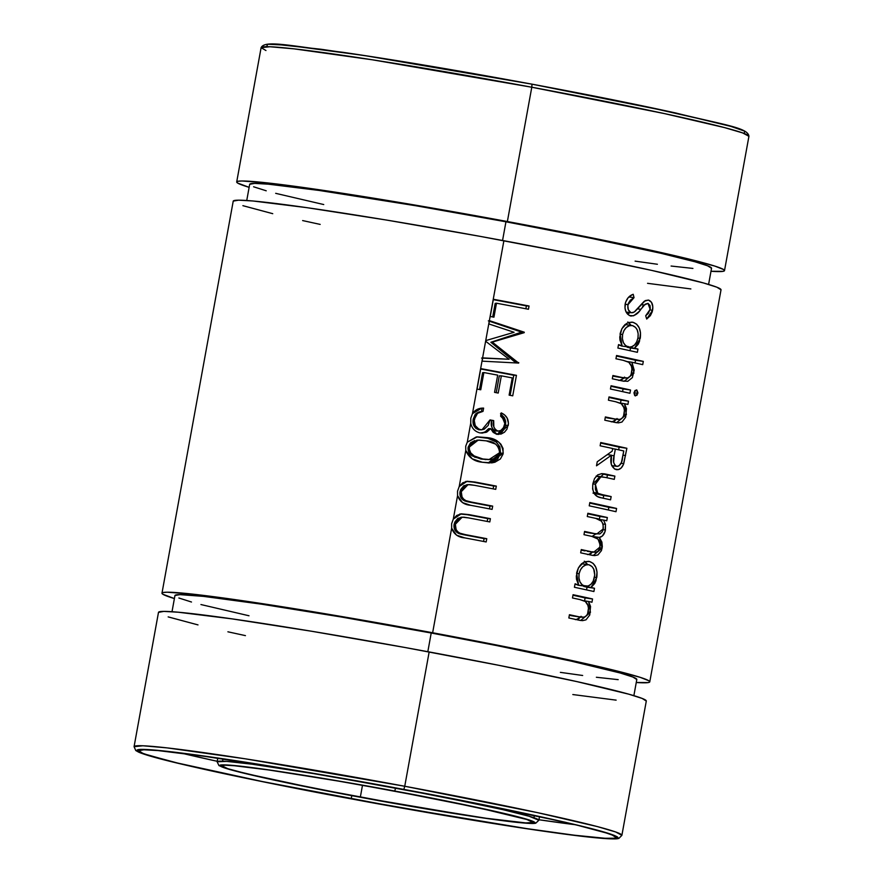 <?xml version="1.0" encoding="UTF-8"?>
<svg xmlns="http://www.w3.org/2000/svg" width="883" height="883" viewBox="0 0 883 883"><rect width="100%" height="100%" fill="white"/><g stroke="black" fill="none" stroke-linecap="round" stroke-linejoin="round"><path stroke-width="1.32" d="M531.787 87.229L664.502 113.609L724.424 127.571L742.669 132.936L748.927 136.313A247.902 9.514 -169.7 0 0 531.787 87.229L507.372 221.534A247.902 9.514 10.3 0 1 724.513 270.617A247.902 9.514 10.3 0 1 710.992 271.269L723.045 271.346L724.501 270.662L723.607 269.558L714.833 266.092L684.998 258.101L618.497 243.333L507.372 221.534L531.787 87.229A247.902 9.514 -169.7 0 0 261.114 47.66L269.911 46.744L294.138 48.863L372.328 59.79L531.787 87.229L532.019 84.183L531.787 87.229M744.126 133.465L744.777 131.181L730.87 126.379L672.217 112.218L532.008 84.172L363.851 55.441L286.865 45.188L267.681 44.227L266.6 46.678M403.84 789.424C474.911 802.25 633.056 834.512 616.764 838.596C608.74 840.373 555.341 833.397 499.888 824.567C441.875 815.197 392.24 806.609 350.993 798.817L261.412 781.444L175.64 762.724L140.706 752.923L136.633 750.318L141.821 749.402L156.048 750.197L193.09 754.535L310.231 772.757L450.021 798.188L565.341 822.25L600.959 831.135L617.316 836.83L618.199 837.923L613.023 838.85L588.431 837.007L545.672 831.488L488.42 822.735L350.993 798.817C279.922 786.002 121.777 753.729 138.079 749.645C146.092 747.879 199.492 754.844 254.944 763.674C312.957 773.055 362.593 781.632 403.84 789.424L404.745 786.256L403.84 789.424M158.487 612.383L134.073 746.687A247.902 9.514 10.3 0 1 404.745 786.256L245.297 758.817L167.108 747.89L142.869 745.771L134.073 746.687L135.772 750.539L138.675 752.161C143.686 754.336 153.863 757.327 169.194 761.146C211.18 771.466 271.765 784.027 350.981 798.817C451.467 817.548 555.352 834.071 596.478 837.846C616.29 839.59 617.625 838.729 618.917 838.364L621.886 835.34L615.639 831.963L597.394 826.598L537.46 812.636L404.745 786.256A247.902 9.514 10.3 0 1 621.886 835.34L646.301 701.025A247.902 9.514 -169.7 0 0 429.16 651.941L404.745 786.256L429.16 651.941A247.902 9.514 -169.7 0 0 158.487 612.383L163.741 611.4L178.156 612.206L231.964 618.862L311.71 631.268L405.264 647.548L498.376 665.23L576.886 681.61L628.817 694.193L642.162 698.431L646.29 701.069M394.734 791.047C441.29 799.446 544.899 820.583 534.226 823.265C519.281 825.141 405.275 805.848 360.109 797.194L275.904 780.495L230.96 769.877L220.242 766.146L219.668 765.429L223.057 764.821L239.172 766.025L267.185 769.645L348.465 782.713L439.502 799.634L509.612 814.7L528.917 819.865L535.175 822.824L531.776 823.42L515.672 822.228L476.058 816.907L360.109 797.194C313.542 788.795 209.933 767.658 220.607 764.987C235.562 763.1 349.558 782.393 394.734 791.047L395.617 787.989L394.734 791.047M217.77 758.122L217.108 761.775A163.51 6.28 10.3 0 1 324.536 775.296L252.041 764.192L226.622 761.389L217.108 761.775L218.984 765.616L229.613 769.512L273.09 779.888L360.098 797.194C422.814 808.883 487.869 819.336 516.952 822.371C533.365 824.016 534.656 823.431 535.771 823.177L538.862 820.252L529.083 816.245L503.045 809.689L433.542 795.108A163.51 6.28 10.3 0 1 538.862 820.252L539.524 816.587M181.545 753.166A242.626 9.316 -169.7 0 0 217.196 761.289L181.545 753.166M351.224 798.773A242.626 9.316 10.3 0 1 138.697 750.738A242.626 9.316 10.3 0 1 403.608 789.468L288.664 769.225L210.618 757.084L157.958 750.572L143.852 749.788L138.708 750.693L142.748 753.276L148.178 755.164L177.384 762.989L262.417 781.554L398.012 807.294L526.676 828.596L574.336 835.208L605.032 838.276L614.7 838.221L616.124 837.548L612.085 834.965L606.665 833.077L577.46 825.252L531.025 814.744L403.608 789.468A242.626 9.316 10.3 0 1 616.135 837.503A242.626 9.316 10.3 0 1 351.224 798.773L351.787 795.649L351.224 798.773M708.596 284.436L711.543 268.255A234.712 9.007 -169.7 0 0 505.948 221.788L502.559 240.474L505.948 221.788L591.864 238.454L660.837 253.266L694.998 261.787L707.625 265.805L711.532 268.3M633.873 695.661L636.809 679.48A234.712 9.007 -169.7 0 0 431.213 633.012L427.825 651.698L431.213 633.012L496.765 645.583L571.091 661.091L620.263 673.012L632.89 677.029L636.798 679.524M360.33 797.161A158.234 6.071 10.3 0 1 221.732 765.826A158.234 6.071 10.3 0 1 394.502 791.091L333.984 780.307L268.631 769.965L234.293 765.727L225.088 765.208L221.743 765.804L227.913 768.718L246.953 773.817L316.147 788.685L405.992 805.373L486.202 818.276L525.86 822.923L533.089 822.448L526.919 819.523L477.593 807.57L394.502 791.091A158.234 6.071 10.3 0 1 533.1 822.415A158.234 6.071 10.3 0 1 360.33 797.161L362.494 785.274L360.33 797.161M472.206 458.818L465.771 450.485L459.215 486.522L462.593 482.913L467.206 481.257L474.888 482.03A247.902 9.514 10.3 0 1 496.312 486.103L495.727 489.359A247.902 9.514 -169.7 0 0 474.469 485.319L469.668 484.568L465.871 485.186L462.306 488.829L461.268 491.699L462.041 496.997L463.674 499.149L465.926 500.661L471.423 502.074A247.902 9.514 10.3 0 1 492.681 506.114L492.085 509.37A247.902 9.514 -169.7 0 0 470.661 505.297L462.482 502.593L457.56 495.65L453.299 519.094L456.666 515.495L461.279 513.84L468.961 514.612A247.902 9.514 10.3 0 1 490.396 518.685L489.8 521.941A247.902 9.514 -169.7 0 0 468.542 517.902L463.752 517.151L459.955 517.758L456.379 521.411L455.352 524.27L456.125 529.568L457.758 531.732L459.999 533.233L465.507 534.656A247.902 9.514 10.3 0 1 486.765 538.696L486.169 541.952A247.902 9.514 -169.7 0 0 464.734 537.879L456.566 535.175L451.643 528.222L432.637 632.758A247.902 9.514 10.3 0 1 649.778 681.842A247.902 9.514 10.3 0 1 636.257 682.493L648.321 682.57L649.767 681.886L648.884 680.771L640.109 677.316L610.263 669.325L543.762 654.557L432.637 632.758L451.643 528.222L451.621 523.762L453.299 519.094L457.56 495.65L457.537 491.191L459.215 486.522L465.771 450.485L465.716 446.191L467.273 442.217L476.224 436.964L486.798 437.593L492.946 439.149L498.586 442.008L500.882 444.204L503.045 448.454L503.045 454.072L500.363 458.983L494.944 462.217L491.842 462.869L482.317 462.25L472.206 458.818M649.778 681.842L721.025 289.801A247.902 9.514 -169.7 0 0 503.884 240.728L472.46 413.663L470.794 418.233L470.727 423.178L467.273 442.217L470.727 423.178L470.794 418.233L472.46 413.663C475.076 409.822 478.796 407.968 483.619 408.112L483.023 411.368L478.133 412.847L475.518 415.86L474.281 420.672L475.264 425.617L478.818 429.138L481.367 429.756L484.149 429.237L488.222 425.374L490.021 419.911A247.902 9.514 10.3 0 1 493.674 420.595L493.829 426.765L495.208 429.502L497.802 431.014L500.308 430.783L503.244 428.376L504.811 423.498L504.083 419.767L500.617 416.136L501.202 412.88L504.502 414.878L507.03 417.814L508.476 423.454L506.952 429.16L504.48 432.217L501.058 434.061L496.114 433.995L493.189 432.361L490.65 428.641L486.069 432.372L480.131 432.968C474.988 431.666 471.853 428.398 470.727 423.178C471.853 428.398 474.988 431.666 480.131 432.968L486.897 431.997L490.65 428.641L497.195 434.27L498.685 434.414L508.277 425.418C508.939 419.48 506.577 415.308 501.202 412.88L500.617 416.136C503.851 418.123 505.208 421.003 504.668 424.767C503.928 428.851 501.643 430.926 497.802 431.014C493.884 428.928 492.515 425.451 493.674 420.595L491.61 420.628A237.35 9.106 -169.7 0 0 489.922 420.308A237.35 9.106 -169.7 0 1 491.61 420.628C490.473 425.496 491.765 428.95 495.484 430.992L498.586 431.092M631.875 294.944L633.21 294.293L634.027 297.659L630.341 300.198L628.343 303.366L627.846 305.959L628.354 309.79L630.859 312.604L632.835 312.703L634.987 311.478L645.274 300.584L648.475 300.065L651.511 302.317L652.813 306.843L652.25 311.776L650.374 315.639L646.698 319.039L645.694 315.75L648.453 313.255L650.296 308.388L650.02 305.529L647.99 303.355L645.153 304.227L638.652 311.953L633.586 315.794L629.292 315.496L625.992 311.71L624.976 308.035L625.583 302.262L628.122 297.737L631.875 294.944M627.714 346.876L634.513 348.288A247.902 9.514 10.3 0 1 637.967 349.05L637.371 352.317A247.902 9.514 -169.7 0 0 617.89 348.068L618.486 344.8A247.902 9.514 10.3 0 1 621.996 345.562L619.965 340.121L619.767 337.019L621.82 328.774L626.842 323.377L628.873 322.461L633.012 322.306L636.654 324.193L639.248 327.979L640.517 332.946L639.458 341.456L638.221 344.249L634.513 348.288A247.902 9.514 10.3 0 1 637.967 349.05L630.517 347.99A237.35 9.106 -169.7 0 0 627.206 347.251L634.513 348.288L640.241 338.399C641.323 329.878 638.906 324.514 633.012 322.306L632.25 322.185M628.851 362.317L623.221 360.33A247.902 9.514 -169.7 0 0 615.948 358.763L616.544 355.507A247.902 9.514 10.3 0 1 643.31 361.39L642.714 364.646A247.902 9.514 -169.7 0 0 631.897 362.24L634.193 370.176L632.349 377.615L627.78 381.313L622.504 380.981A247.902 9.514 -169.7 0 0 612.316 378.774L612.901 375.518A247.902 9.514 10.3 0 1 622.316 377.549L627.647 377.957L630.032 376.357L631.124 374.392L631.941 369.006L631.356 366.114L628.851 362.317M637.901 392.747L636.919 395.308L634.7 395.529L634.005 393.056L634.987 390.518L636.864 390.043L637.901 392.747M611.047 385.761A247.902 9.514 10.3 0 1 630.528 390.01L629.932 393.266A247.902 9.514 -169.7 0 0 610.451 389.017L611.047 385.761A247.902 9.514 10.3 0 1 630.528 390.01L623.067 388.939L622.581 391.644L623.067 388.939A237.35 9.106 -169.7 0 0 610.948 386.279A237.35 9.106 -169.7 0 1 623.067 388.939L630.528 390.01L629.932 393.266A247.902 9.514 10.3 0 0 610.451 389.017L611.047 385.761M621.323 403.741L615.694 401.754A247.902 9.514 -169.7 0 0 608.42 400.187L609.016 396.931A247.902 9.514 10.3 0 1 628.497 401.18L627.901 404.436A247.902 9.514 -169.7 0 0 624.535 403.686L626.477 408.686L625.672 417.24L621.963 422.041L618.486 422.869L614.976 422.405A247.902 9.514 -169.7 0 0 604.789 420.198L605.374 416.942A247.902 9.514 10.3 0 1 614.789 418.972L620.12 419.392L622.504 417.78L623.597 415.816L624.413 410.429L623.828 407.538L621.323 403.741M616.102 469.601C619.491 470.131 622.029 468.156 623.729 463.696L626.875 448.277A247.902 9.514 10.3 0 0 600.727 442.538L600.131 445.794A247.902 9.514 10.3 0 1 612.67 448.509L612.184 451.158L597.228 461.776L612.184 451.158L612.67 448.509A247.902 9.514 -169.7 0 0 600.131 445.794L600.727 442.538A247.902 9.514 10.3 0 1 626.875 448.277L623.453 464.436L621.157 468.001L618.365 469.624L614.546 469.016L611.279 464.359L611.455 455.186L596.5 465.805L597.228 461.776L596.5 465.805L611.455 455.186L607.405 454.624L611.455 455.186C609.789 462.626 611.334 467.427 616.102 469.601L616.687 469.701M611.157 496.577L610.561 499.833A247.902 9.514 -169.7 0 0 601.323 497.802L597.493 496.544L594.237 493.707L592.603 488.994L592.879 483.663L594.524 478.564L597.725 474.866L601.798 473.641L605.815 474.105A247.902 9.514 10.3 0 1 614.877 476.103L614.281 479.359A247.902 9.514 -169.7 0 0 605.495 477.427L601.422 476.886L598.862 477.791L597.25 479.447L595.374 484.237L595.407 489.259L596.268 491.456L598.31 493.431L602.361 494.646A247.902 9.514 10.3 0 1 611.157 496.577L603.707 495.518L603.21 498.211L603.707 495.518A237.35 9.106 -169.7 0 0 595.285 493.663L602.361 494.646A247.902 9.514 10.3 0 1 611.157 496.577L603.707 495.518A237.35 9.106 -169.7 0 0 595.285 493.663L602.361 494.646L593.575 492.504L597.67 493.067L595.374 484.237L592.846 483.895L595.374 484.237L600.804 476.941L596.091 476.301L605.495 477.427A247.902 9.514 10.3 0 1 614.281 479.359L614.877 476.103L607.427 475.032L606.93 477.736L607.427 475.032A237.35 9.106 -169.7 0 0 601.246 473.674A237.35 9.106 -169.7 0 1 607.427 475.032L614.877 476.103A247.902 9.514 10.3 0 0 605.815 474.105L604.027 473.785L592.879 483.663C591.974 492.14 594.789 496.853 601.323 497.802A247.902 9.514 10.3 0 1 610.561 499.833L611.157 496.577M589.822 502.57A247.902 9.514 10.3 0 1 616.577 508.453L615.992 511.71A247.902 9.514 -169.7 0 0 589.226 505.827L589.822 502.57A247.902 9.514 10.3 0 1 616.577 508.453L608.817 507.317L608.332 509.999L608.817 507.317A237.35 9.106 -169.7 0 0 589.723 503.089A237.35 9.106 -169.7 0 1 608.817 507.317L616.577 508.453L615.992 511.71A247.902 9.514 10.3 0 0 589.226 505.827L589.822 502.57M603.056 529.778L603.166 524.657L601.544 521.202L595.716 518.354A247.902 9.514 -169.7 0 0 587.283 516.533L587.868 513.277A247.902 9.514 10.3 0 1 607.349 517.526L606.753 520.782A247.902 9.514 -169.7 0 0 603.519 520.065L605.473 524.325L605.087 531.411L602.394 536.003L599.369 537.438L601.897 542.129L602.316 546.621L601.444 550.617L597.934 554.921L594.723 555.595L591.478 555.164A247.902 9.514 -169.7 0 0 580.683 552.835L581.279 549.568A247.902 9.514 10.3 0 1 592.085 551.908L595.661 552.339L597.957 551.29L599.535 548.685L600.131 544.822L598.034 539.094L591.787 536.367A247.902 9.514 -169.7 0 0 583.983 534.679L584.568 531.423A247.902 9.514 10.3 0 1 594.723 533.619L599.811 533.95L602.04 532.096L603.056 529.778M584.237 586.08L591.036 587.493A247.902 9.514 10.3 0 1 594.491 588.255L593.906 591.522A247.902 9.514 -169.7 0 0 574.425 587.272L575.021 584.005A247.902 9.514 10.3 0 1 578.52 584.767L576.5 579.325L576.301 576.224L578.354 567.979L583.365 562.581L585.407 561.665L589.535 561.511L593.188 563.398L595.771 567.184L597.04 572.151L595.992 580.661L594.756 583.453L591.036 587.493A247.902 9.514 10.3 0 1 594.491 588.255L587.04 587.195A237.35 9.106 -169.7 0 0 583.74 586.455L591.036 587.493L596.765 577.603C597.846 569.082 595.44 563.718 589.535 561.511L588.784 561.389M585.374 601.522L579.745 599.535A247.902 9.514 -169.7 0 0 572.482 597.968L573.067 594.712A247.902 9.514 10.3 0 1 592.548 598.961L591.963 602.217A247.902 9.514 -169.7 0 0 588.597 601.478L590.539 606.478L589.734 615.032L586.014 619.833L582.548 620.65L579.038 620.186A247.902 9.514 -169.7 0 0 568.84 617.979L569.436 614.723A247.902 9.514 10.3 0 1 578.84 616.753L584.182 617.173L586.566 615.572L587.648 613.608L588.464 608.221L587.89 605.319L585.374 601.522M528.453 309.26A247.902 9.514 -169.7 0 0 496.478 303.211L493.939 317.174A247.902 9.514 -169.7 0 0 490.242 316.489L493.376 299.271A247.902 9.514 10.3 0 1 529.049 306.004L528.453 309.26L529.049 306.004L526.389 305.915L525.871 308.763L526.389 305.915A237.35 9.106 -169.7 0 0 493.299 299.668A237.35 9.106 -169.7 0 1 526.389 305.915L529.049 306.004A247.902 9.514 10.3 0 0 493.376 299.271L490.242 316.489A247.902 9.514 10.3 0 1 493.939 317.174L496.478 303.211L495.175 303.388L492.714 316.942L495.175 303.388L496.478 303.211A247.902 9.514 10.3 0 1 528.453 309.26M488.884 323.951L489.48 320.672L524.281 332.207L492.272 342.118L518.674 363.079L482.129 361.158L482.714 357.891L509.127 359.26L485.727 341.313L485.871 340.573L514.094 332.284L488.884 323.951L514.094 332.284L485.871 340.573L485.727 341.313L509.127 359.26L482.714 357.891L482.129 361.158L518.674 363.079L492.272 342.118L524.204 332.67L521.621 332.118L524.204 332.67L521.544 332.582L490.86 342.273L492.272 342.118L490.86 342.273L516.102 362.516L518.763 362.604L516.025 362.935L490.86 342.273L521.621 332.118L524.281 332.207L489.48 320.672L488.884 323.951M497.681 375.143A247.902 9.514 -169.7 0 0 483.884 372.549L480.749 389.778A247.902 9.514 -169.7 0 0 477.052 389.083L480.771 368.608A247.902 9.514 10.3 0 1 516.445 375.341L512.725 395.827A247.902 9.514 -169.7 0 0 509.116 395.131L512.25 377.913A247.902 9.514 -169.7 0 0 501.345 375.838L498.211 393.056A247.902 9.514 -169.7 0 0 494.557 392.361L497.681 375.143L494.557 392.361A247.902 9.514 10.3 0 1 498.211 393.056L501.345 375.838L499.292 375.871L496.246 392.681L499.292 375.871L501.345 375.838A247.902 9.514 10.3 0 1 512.25 377.913L509.116 395.131A247.902 9.514 10.3 0 1 512.725 395.827L516.445 375.341L513.785 375.264L510.142 395.33L513.785 375.264A237.35 9.106 -169.7 0 0 480.694 369.006A237.35 9.106 -169.7 0 1 513.785 375.264L516.445 375.341A247.902 9.514 10.3 0 0 480.771 368.608L477.052 389.083A247.902 9.514 10.3 0 1 480.749 389.778L483.884 372.549L482.582 372.725L479.524 389.546L482.582 372.725L483.884 372.549A247.902 9.514 10.3 0 1 497.681 375.143M249.127 187.339A247.902 9.514 10.3 0 1 236.699 181.964A247.902 9.514 10.3 0 1 507.372 221.534L389.933 200.86L293.896 186.192L266.865 182.847L241.964 180.993L238.167 181.236L236.71 181.92L237.604 183.035L249.127 187.339M174.404 598.564A247.902 9.514 10.3 0 1 161.975 593.188A247.902 9.514 10.3 0 1 432.637 632.758L315.198 612.085L219.172 597.416L192.141 594.071L167.229 592.217L163.443 592.46L161.986 593.144L162.88 594.259L174.404 598.564M495.484 430.992L493.012 429.513L491.71 426.787L491.61 420.628L493.674 420.595A247.902 9.514 10.3 0 0 490.021 419.911L482.019 429.745L478.829 429.767L475.926 428.398L473.928 425.783L473.222 419.16C472.328 424.491 474.193 428.023 478.829 429.767L480.418 429.646C475.562 427.847 473.586 424.293 474.491 418.984L473.222 419.16L475.087 414.635L476.191 413.443L473.222 419.16L474.491 418.984L477.537 413.288L476.191 413.443L478.718 412.063L481.467 411.5L477.537 413.288L483.023 411.368L481.467 411.5L482.063 408.233L481.467 411.5L483.023 411.368L483.619 408.112L481.688 408.2L472.46 413.663L503.884 240.728A247.902 9.514 -169.7 0 0 233.222 201.158L161.975 593.188M555.341 88.565L641.709 105.695L719.27 123.245M729.115 125.883L736.819 128.167M742.294 130.077L745.484 131.578M266.236 44.393L269.977 44.15M275.993 44.338L321.257 49.282L374.171 57.031L508.42 79.845M618.177 679.645L596.367 677.261M582.659 675.484L560.374 672.36M249.006 615.771L200.938 604.546M191.49 602.018L178.863 598.001M174.955 595.506L179.922 594.623L203.509 596.378L261.489 604.171L341.445 617.029L431.213 633.012A234.712 9.007 -169.7 0 0 174.944 595.55L172.008 611.72M245.441 635.628L227.902 631.798M198.002 624.899L168.167 616.897M616.135 700.142L572.824 694.546M692.912 268.421L671.102 266.037M657.394 264.26L635.109 261.136M323.73 204.547L275.673 193.333M266.224 190.794L253.598 186.777M249.69 184.282L254.657 183.399L268.311 184.172L319.249 190.463L416.18 205.805L505.948 221.788A234.712 9.007 -169.7 0 0 249.679 184.326L246.743 200.496M320.176 224.403L302.637 220.573M272.737 213.675L242.891 205.673M233.233 201.114L238.476 200.176L252.891 200.982L306.699 207.637L386.445 220.044L479.999 236.335L573.111 254.006L651.61 270.386L703.552 282.968L716.886 287.207L721.014 289.845M690.859 288.929L647.548 283.322M630.727 316.015C634.711 315.915 638.089 313.686 640.848 309.326L637.614 308.873L640.848 309.326L644.292 305.021L641.124 304.569L644.292 305.021L647.99 303.355L650.164 309.381L645.694 315.75L646.698 319.039L652.592 310.297L650.043 309.933L652.592 310.297C653.376 304.845 652.007 301.434 648.475 300.065L644.248 301.235L634.237 312.03L631.367 312.759L626.157 312.052L631.367 312.759C628.486 311.5 627.371 308.796 628.012 304.646L625.12 304.26L628.012 304.646L634.027 297.659L628.906 296.964L634.027 297.659L633.21 294.293C629.104 295.695 626.422 298.94 625.153 304.028C624.413 310.286 626.268 314.282 630.727 316.015L630.97 316.048M626.157 312.052L631.367 312.759M629.91 312.56L627.703 314.293L629.91 312.56M642.681 306.291L642.647 307.273M633.012 322.306L631.698 322.129L633.012 322.306C626.566 321.765 622.261 325.617 620.098 333.895L621.996 345.562A247.902 9.514 10.3 0 0 618.486 344.8L617.89 348.068A247.902 9.514 10.3 0 1 637.371 352.317L637.967 349.05L630.517 347.99L630.02 350.694L630.517 347.99A237.35 9.106 -169.7 0 0 627.206 347.251L628.21 346.456M621.996 345.562L618.442 345.076L621.996 345.562M628.663 322.527L631.135 325.386L627.802 321.997M637.923 338.068L640.241 338.399L637.923 338.068M622.129 346.092L618.641 344.58M620.043 334.204L622.581 334.547C624.226 328.222 627.493 325.231 632.394 325.562C636.93 327.262 638.784 331.39 637.956 337.935C636.433 344.403 633.254 347.416 628.431 346.953C623.74 345.308 621.787 341.169 622.581 334.547L620.043 334.204M624.987 324.536L632.394 325.562L629.248 325.761L626.257 327.538L623.917 330.617L622.581 334.547L622.416 338.752L623.42 342.626L625.55 345.529L628.431 346.953L621.378 345.981L629.204 347.074L631.555 346.853L634.447 345.043L636.687 341.92L637.956 337.935L638.155 333.752L637.206 329.922L635.517 327.372L632.394 325.562M619.491 345.22L622.316 346.103M629.06 347.063L628.431 346.953M618.486 377.129L622.316 377.549A247.902 9.514 10.3 0 0 612.901 375.518L612.316 378.774A247.902 9.514 10.3 0 1 622.504 380.981L624.16 381.29L633.917 373.178L631.897 362.24A247.902 9.514 10.3 0 1 642.714 364.646L643.31 361.39A247.902 9.514 10.3 0 0 616.544 355.507L615.948 358.763A247.902 9.514 10.3 0 1 623.221 360.33L628.354 361.975C631.235 364.116 632.36 367.494 631.742 372.096C631.091 375.739 629.436 377.747 626.775 378.134L615.285 376.577L624.921 378.045M615.285 376.577A237.35 9.106 -169.7 0 0 612.813 376.048A237.35 9.106 -169.7 0 1 615.285 376.577M633.917 373.178L631.588 372.847L633.917 373.178M623.994 377.913L619.811 380.396M631.897 362.24L627.725 361.644L631.897 362.24M643.31 361.39L635.539 360.253L635.054 362.935L635.539 360.253A237.35 9.106 -169.7 0 0 616.444 356.037A237.35 9.106 -169.7 0 1 635.539 360.253L643.31 361.39M623.277 378.708L624.579 377.096M618.817 380.441L622.173 379.569M634.071 392.482L635.396 395.937L637.824 393.321L636.5 389.889L634.071 392.482M634.038 392.769L637.824 393.321L634.038 392.769M611.4 418.564L614.789 418.972A247.902 9.514 10.3 0 0 605.374 416.942L604.789 420.198A247.902 9.514 10.3 0 1 614.976 422.405L616.621 422.703L626.389 414.602L624.535 403.686A247.902 9.514 10.3 0 1 627.901 404.436L628.497 401.18A247.902 9.514 10.3 0 0 609.016 396.931L608.42 400.187A247.902 9.514 10.3 0 1 615.694 401.754L620.837 403.399C623.707 405.54 624.833 408.917 624.215 413.531C623.575 417.173 621.919 419.182 619.248 419.546L607.758 418.001L617.305 419.447M607.758 418.001A237.35 9.106 -169.7 0 0 605.285 417.46A237.35 9.106 -169.7 0 1 607.758 418.001M626.389 414.602L624.06 414.27L626.389 414.602M616.466 419.326L612.272 421.809M624.535 403.686L620.23 403.078L624.535 403.686M628.497 401.18L621.047 400.109L620.495 403.123L621.047 400.109A237.35 9.106 -169.7 0 0 608.917 397.449A237.35 9.106 -169.7 0 1 621.047 400.109L628.497 401.18M611.29 421.853L614.623 421.003L617.051 418.52M623.729 463.696L621.102 463.31L623.729 463.696M614.27 465.992L614.711 465.352M625.55 455.54L623.012 455.175L625.55 455.54M626.875 448.277L619.138 447.151L618.652 449.822L619.138 447.151A237.35 9.106 -169.7 0 0 600.628 443.056A237.35 9.106 -169.7 0 1 619.138 447.151L626.875 448.277M615.341 449.094L612.625 448.719L615.341 449.094A247.902 9.514 10.3 0 1 623.773 450.97L622.537 457.78C622.074 463.1 620.131 465.948 616.709 466.345C613.553 464.469 612.692 460.937 614.104 455.738L615.341 449.094L614.104 455.738L611.422 455.363L614.104 455.738L613.63 462.262L614.7 464.988L616.709 466.345L611.709 465.628L617.261 466.412L618.95 465.915L621.422 462.471L623.773 450.97A247.902 9.514 -169.7 0 0 615.341 449.094M611.709 465.628L616.709 466.345M594.027 493.365L593.012 493.089M603.343 477.03L596.312 476.058M602.548 473.652L605.815 474.105L602.548 473.652M596.202 476.047L598.42 476.445M590.098 533.056L594.723 533.619A247.902 9.514 10.3 0 0 584.568 531.423L583.983 534.679A247.902 9.514 10.3 0 1 591.787 536.367C597.361 536.621 600.076 540.197 599.943 547.096L593.707 552.217L592.085 551.908A247.902 9.514 10.3 0 0 581.279 549.568L580.683 552.835A247.902 9.514 10.3 0 1 591.478 555.164L593.221 555.473L602.118 548.166L599.369 537.438C602.515 536.754 604.535 534.27 605.418 529.999L605.473 524.325L603.519 520.065A247.902 9.514 10.3 0 1 606.753 520.782L607.349 517.526A247.902 9.514 10.3 0 0 587.868 513.277L587.283 516.533A247.902 9.514 10.3 0 1 595.716 518.354C600.97 518.785 603.475 522.317 603.244 528.928L596.753 533.994L587.67 532.637L596.776 533.994M587.67 532.637A237.35 9.106 -169.7 0 0 584.48 531.941A237.35 9.106 -169.7 0 1 587.67 532.637M587.283 551.301L593.751 552.217M584.999 550.926A237.35 9.106 -169.7 0 0 581.18 550.098A237.35 9.106 -169.7 0 1 584.999 550.926M602.118 548.166L599.778 547.835L602.118 548.166M592.614 552.063L588.575 554.535M599.369 537.438L592.096 536.411L599.369 537.438M605.418 529.999L603.078 529.668L605.418 529.999M595.948 533.884L592.096 536.411L595.948 533.884M605.473 524.325L602.99 523.972L605.473 524.325M603.519 520.065L599.171 519.447L603.519 520.065M607.349 517.526L599.899 516.456L599.347 519.469L599.899 516.456A237.35 9.106 -169.7 0 0 587.78 513.796A237.35 9.106 -169.7 0 1 599.899 516.456L607.349 517.526M587.504 554.579L590.595 553.884L592.879 551.687M589.535 561.511L588.221 561.334L589.535 561.511C583.089 560.97 578.784 564.822 576.621 573.1L578.52 584.767A247.902 9.514 10.3 0 0 575.021 584.005L574.425 587.272A247.902 9.514 10.3 0 1 593.906 591.522L594.491 588.255L587.04 587.195L586.555 589.899L587.04 587.195A237.35 9.106 -169.7 0 0 583.74 586.455L584.745 585.661M578.52 584.767L574.965 584.281L578.52 584.767M585.197 561.731L587.67 564.59L584.325 561.202M594.458 577.272L596.765 577.603L594.458 577.272M578.652 585.297L575.164 583.784M576.577 573.409L579.105 573.751C580.749 567.427 584.027 564.436 588.917 564.767C593.453 566.467 595.308 570.595 594.48 577.14C592.957 583.608 589.789 586.621 584.954 586.157C580.274 584.513 578.321 580.374 579.105 573.751L576.577 573.409M588.486 564.701L585.771 564.965L582.791 566.743L580.44 569.822L579.105 573.751L578.939 577.957L579.954 581.831L582.085 584.734L584.954 586.157L577.912 585.186L588.078 586.058L590.97 584.248L593.221 581.124L594.734 575.043L593.729 569.127L592.04 566.577L588.917 564.767M576.014 584.425L578.851 585.308M578.475 585.274L584.954 586.157M575.451 616.345L578.84 616.753A247.902 9.514 10.3 0 0 569.436 614.723L568.84 617.979A247.902 9.514 10.3 0 1 579.038 620.186L580.683 620.484L590.451 612.383L588.597 601.478A247.902 9.514 10.3 0 1 591.963 602.217L592.548 598.961A247.902 9.514 10.3 0 0 573.067 594.712L572.482 597.968A247.902 9.514 10.3 0 1 579.745 599.535L584.888 601.18C587.769 603.321 588.895 606.698 588.266 611.312C587.625 614.965 585.97 616.974 583.31 617.338L571.82 615.782L581.367 617.228M571.82 615.782A237.35 9.106 -169.7 0 0 569.336 615.252A237.35 9.106 -169.7 0 1 571.82 615.782M590.451 612.383L588.111 612.051L590.451 612.383M580.517 617.118L576.323 619.601M588.597 601.478L584.281 600.87L588.597 601.478M592.548 598.961L585.098 597.901L584.557 600.904L585.098 597.901A237.35 9.106 -169.7 0 0 572.979 595.241A237.35 9.106 -169.7 0 1 585.098 597.901L592.548 598.961M575.341 619.645L578.674 618.784L581.102 616.301M481.577 358.09L509.127 359.26L481.577 358.09M488.343 320.871L521.621 332.118L488.343 320.871M500.992 414.039L505.573 425.319L508.277 425.418L505.573 425.319L497.383 434.293M488.652 428.674L490.65 428.641L488.652 428.674L485.021 432.063L486.897 431.997L481.831 433.145L486.08 431.412L488.652 428.674M480.65 429.822L482.008 429.745M498.619 431.103L497.802 431.014M496.743 434.359L501.886 432.151L504.27 429.072L505.573 425.319L505.672 421.401L504.436 417.736L500.529 413.73M482.063 408.233L480.231 408.343M503.211 453.277L500.518 453.178L488.156 462.979L492.515 462.173L497.736 458.906L500.518 453.178L503.211 453.277C502.57 443.663 497.096 438.432 486.798 437.593L477.25 436.853L467.273 442.217L465.716 446.191L465.771 450.485C468.763 457.615 474.27 461.533 482.317 462.25L489.403 463.001L503.211 453.277M476.621 436.919L484.888 437.648C494.778 438.421 499.988 443.597 500.518 453.178L499.899 446.864L496.158 441.964L487.858 438.299L476.621 436.919M485.738 459.624L474.624 457.118L469.337 453.012M468.133 447.162L469.392 446.986L478.144 440.142L476.743 440.253L468.133 447.162C467.758 451.147 469.259 454.105 472.637 456.058L474.16 455.926C470.617 453.939 469.028 450.959 469.392 446.986L468.133 447.162L470.507 442.825L474.789 440.562M468.012 448.332L468.189 450.22M469.359 453.045L468.652 451.71M478.144 440.142L486.213 440.849L479.116 440.098L472.824 441.875L470.264 444.624L469.392 446.986L469.337 449.281L470.716 452.891L474.16 455.926L472.637 456.058L481.014 459.061L482.913 458.994L474.16 455.926L482.913 458.994L481.014 459.061L488.994 459.624M499.59 452.692L488.983 459.624L482.913 458.994L490.374 459.568L495.12 458.398L498.012 456.081L499.59 452.692L498.873 447.758L495.573 444.072L486.213 440.849C494.325 441.345 498.774 445.286 499.59 452.692M467.206 481.257L459.215 486.522L457.537 491.191L457.56 495.65C459.723 501.566 464.094 504.789 470.661 505.297A247.902 9.514 10.3 0 1 492.085 509.37L492.681 506.114L490.021 506.036L489.502 508.873L490.021 506.036A237.35 9.106 -169.7 0 0 469.668 502.162L471.423 502.074A247.902 9.514 10.3 0 1 492.681 506.114L490.021 506.036A237.35 9.106 -169.7 0 0 469.668 502.162L471.423 502.074L465.926 500.661L464.403 500.793L469.668 502.162L466.997 501.61L464.403 500.793L465.926 500.661C462.306 498.763 460.76 495.771 461.268 491.699L460.01 491.875C459.491 495.948 460.959 498.917 464.403 500.793L460.705 497.162L460.01 491.875L461.268 491.699L468.078 484.601L474.469 485.319A247.902 9.514 10.3 0 1 495.727 489.359L496.312 486.103L493.652 486.025L493.133 488.862L493.652 486.025A237.35 9.106 -169.7 0 0 473.133 482.118L474.888 482.03A247.902 9.514 10.3 0 1 496.312 486.103L493.652 486.025A237.35 9.106 -169.7 0 0 473.133 482.118L467.206 481.257M468.178 484.59L466.732 484.723L460.01 491.875L460.816 489.403L463.752 485.771L468.111 484.701M465.771 481.412L473.133 482.118L465.771 481.412M461.279 513.84L453.299 519.094L451.621 523.762L451.643 528.222C453.807 534.149 458.178 537.361 464.734 537.879A247.902 9.514 10.3 0 1 486.169 541.952L486.765 538.696L484.094 538.608L483.586 541.456L484.094 538.608A237.35 9.106 -169.7 0 0 463.741 534.734L465.507 534.656A247.902 9.514 10.3 0 1 486.765 538.696L484.094 538.608A237.35 9.106 -169.7 0 0 463.741 534.734L465.507 534.656L459.999 533.233L458.476 533.365L463.741 534.734L459.955 533.895L458.476 533.365L459.999 533.233C456.39 531.334 454.844 528.354 455.352 524.27L454.094 524.447C453.575 528.52 455.043 531.5 458.476 533.365L454.789 529.734L454.094 524.447L455.352 524.27L462.162 517.173L468.542 517.902A247.902 9.514 10.3 0 1 489.8 521.941L490.396 518.685L487.736 518.597L487.217 521.445L487.736 518.597A237.35 9.106 -169.7 0 0 467.217 514.701L468.961 514.612A247.902 9.514 10.3 0 1 490.396 518.685L487.736 518.597A237.35 9.106 -169.7 0 0 467.217 514.701L461.279 513.84M462.25 517.173L460.816 517.306L454.094 524.447L454.9 521.985L457.824 518.343L462.195 517.272M459.855 513.983L467.217 514.701L459.855 513.983M575.175 824.7A242.626 9.316 -169.7 0 1 538.95 819.755L576.213 824.832M265.949 50.53L261.114 47.66C264.933 39.658 290.606 46.082 342.803 52.296C397.008 60.232 460.076 70.861 532.019 84.172C587.625 94.536 635.484 104.128 675.583 112.958C723.674 124.933 748.1 127.582 748.927 136.313L724.513 270.617M222.991 758.883L222.582 761.157M236.699 181.964L261.114 47.66M534.37 815.473L533.95 817.746M621.941 346.07L629.038 347.052M581.511 563.74L588.497 564.701"/></g></svg>
